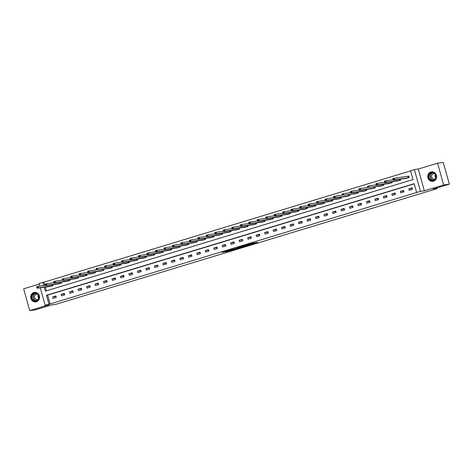 <?xml version="1.0" encoding="UTF-8"?>
<svg xmlns="http://www.w3.org/2000/svg" width="473" height="473" viewBox="0 0 473 473"><rect width="100%" height="100%" fill="white"/><g stroke="black" fill="none" stroke-linecap="round" stroke-linejoin="round"><path stroke-width="0.71" d="M251.009 244.375L257.56 242.389L252.724 243.128L246.805 244.937L252.612 243.684L251.009 244.375M36.397 301.739A4.777 4.423 -97.7 0 0 39.442 296.204A4.777 4.423 -97.7 0 0 34.476 292.415A4.777 4.423 -97.7 0 0 33.837 292.556A4.777 4.423 -97.7 0 0 30.792 298.091A4.777 4.423 -97.7 0 0 35.759 301.88A4.777 4.423 -97.7 0 0 36.397 301.739M433.457 181.212A4.777 4.423 -97.7 0 0 436.496 175.678A4.777 4.423 -97.7 0 0 431.536 171.894A4.777 4.423 -97.7 0 0 430.891 172.03A4.777 4.423 -97.7 0 0 427.846 177.564A4.777 4.423 -97.7 0 0 432.813 181.354A4.777 4.423 -97.7 0 0 433.457 181.212M225.296 251.943L233.526 249.685L228.684 250.424L222.079 252.464L229.387 250.365L232.166 250.004L225.296 251.943M414.236 183.843L47.631 295.122L50.097 303.956L45.148 305.262L40.264 287.779M449.35 184.186L443.639 184.955L437.56 163.173L443.266 162.405L449.35 184.186L433.15 189.099L437.265 188.544L55.755 304.352L51.64 304.908L35.44 309.827L29.734 310.595L49.032 304.736L45.148 305.262M437.56 163.173L418.262 169.032L424.34 190.814L443.639 184.955M424.34 190.814L420.456 191.34L416.654 192.493L414.188 183.666L46.484 295.276L48.95 304.109M50.097 303.956L416.654 192.493M242.708 246.882L250.122 244.647L245.28 245.386L238.629 247.426L242.708 246.882L242.548 246.297L249.111 244.908L243.069 246.061M241.466 247.296L234.413 249.401L230.333 249.945L238.321 247.852L236.896 247.947L237.677 247.722L241.443 247.213M39.235 284.084L23.65 288.814L29.734 310.595M437.265 188.544L437.082 187.905M412.06 187.852L408.796 188.845L409.21 190.317L412.474 189.324L412.06 187.852M403.581 190.43L400.318 191.417L400.732 192.889L403.989 191.902L403.581 190.43M395.097 193.002L391.839 193.995L392.247 195.461L395.511 194.474L395.097 193.002M386.618 195.574L383.355 196.567L383.769 198.039L387.032 197.046L386.618 195.574M378.14 198.152L374.876 199.139L375.29 200.611L378.548 199.624L378.14 198.152M369.661 200.723L366.398 201.717L366.806 203.189L370.069 202.196L369.661 200.723M361.177 203.301L357.919 204.289L358.327 205.761L361.591 204.774L361.177 203.301M352.698 205.873L349.435 206.861L349.849 208.333L353.106 207.345L352.698 205.873M344.22 208.445L340.956 209.438L341.364 210.911L344.628 209.917L344.22 208.445M335.735 211.023L332.478 212.01L332.886 213.483L336.149 212.495L335.735 211.023M327.257 213.595L323.993 214.588L324.407 216.06L327.665 215.067L327.257 213.595M318.778 216.173L315.515 217.16L315.923 218.632L319.186 217.639L318.778 216.173M310.294 218.745L307.036 219.732L307.444 221.204L310.708 220.217L310.294 218.745M301.815 221.317L298.552 222.31L298.966 223.782L302.223 222.789L301.815 221.317M293.337 223.895L290.073 224.882L290.487 226.354L293.745 225.367L293.337 223.895M284.852 226.466L281.595 227.46L282.003 228.926L285.266 227.939L284.852 226.466M276.374 229.038L273.11 230.032L273.524 231.504L276.788 230.511L276.374 229.038M267.895 231.616L264.632 232.604L265.046 234.076L268.303 233.088L267.895 231.616M259.411 234.188L256.153 235.182L256.561 236.654L259.825 235.66L259.411 234.188M250.932 236.766L247.669 237.753L248.083 239.226L251.346 238.232L250.932 236.766M242.454 239.338L239.19 240.325L239.604 241.798L242.862 240.81L242.454 239.338M233.969 241.91L230.712 242.903L231.12 244.375L234.383 243.382L233.969 241.91M225.491 244.488L222.233 245.475L222.641 246.947L225.905 245.96L225.491 244.488M217.012 247.06L213.749 248.053L214.163 249.519L217.42 248.532L217.012 247.06M208.534 249.632L205.27 250.625L205.678 252.097L208.942 251.104L208.534 249.632M200.049 252.21L196.792 253.197L197.2 254.669L200.463 253.682L200.049 252.21M191.571 254.781L188.307 255.775L188.721 257.247L191.979 256.254L191.571 254.781M183.092 257.359L179.829 258.347L180.237 259.819L183.5 258.832L183.092 257.359M174.608 259.931L171.35 260.919L171.758 262.391L175.022 261.403L174.608 259.931M166.129 262.503L162.866 263.496L163.28 264.969L166.537 263.975L166.129 262.503M157.651 265.081L154.387 266.068L154.795 267.541L158.059 266.553L157.651 265.081M149.166 267.653L145.909 268.646L146.317 270.118L149.58 269.125L149.166 267.653M140.688 270.231L137.424 271.218L137.838 272.69L141.102 271.697L140.688 270.231M132.209 272.803L128.946 273.79L129.36 275.262L132.617 274.275L132.209 272.803M123.725 275.375L120.467 276.368L120.875 277.84L124.139 276.847L123.725 275.375M115.246 277.953L111.983 278.94L112.397 280.412L115.66 279.425L115.246 277.953M106.768 280.524L103.504 281.518L103.918 282.984L107.176 281.997L106.768 280.524M98.283 283.096L95.026 284.09L95.434 285.562L98.697 284.569L98.283 283.096M89.805 285.674L86.541 286.662L86.955 288.134L90.219 287.146L89.805 285.674M81.326 288.246L78.063 289.24L78.477 290.712L81.734 289.718L81.326 288.246M72.848 290.824L69.584 291.811L69.992 293.284L73.256 292.296L72.848 290.824M64.363 293.396L61.106 294.383L61.514 295.856L64.777 294.868L64.363 293.396M55.885 295.968L52.621 296.961L53.035 298.433L56.293 297.44L55.885 295.968M410.623 170.889L44.013 282.174L44.911 285.396M45.384 287.087L46.431 290.824M405.881 178.386L409.186 177.552L408.773 176.08L407.892 176.346M400.424 179.125L400.702 180.124L397.397 180.964M391.946 181.697L392.223 182.702L388.918 183.536M383.461 184.275L383.745 185.274L380.44 186.108M374.983 186.847L375.26 187.846L371.955 188.686M366.504 189.419L366.782 190.424L363.477 191.258M358.02 191.997L358.303 192.996L354.998 193.835M349.541 194.569L349.819 195.574L346.514 196.407M341.063 197.146L341.34 198.146L338.035 198.979M332.578 199.718L332.862 200.718L329.557 201.557M324.1 202.29L324.377 203.295L321.078 204.129M315.621 204.868L315.899 205.867L312.594 206.707M307.143 207.44L307.42 208.445L304.115 209.279M298.658 210.018L298.942 211.017L295.637 211.851M290.18 212.59L290.457 213.589L287.152 214.429M281.701 215.162L281.979 216.167L278.674 217.001M273.217 217.74L273.5 218.739L270.195 219.573M264.738 220.312L265.016 221.311L261.711 222.15M256.26 222.884L256.537 223.889L253.232 224.722M247.775 225.461L248.059 226.461L244.754 227.3M239.297 228.033L239.575 229.038L236.269 229.872M230.818 230.611L231.096 231.61L227.791 232.444M222.334 233.183L222.617 234.182L219.312 235.022M213.855 235.755L214.133 236.76L210.828 237.594M205.377 238.333L205.654 239.332L202.349 240.166M196.892 240.905L197.176 241.91L193.871 242.744M188.414 243.483L188.692 244.482L185.386 245.316M179.935 246.055L180.213 247.054L176.908 247.893M171.457 248.627L171.734 249.632L168.429 250.465M162.972 251.204L163.25 252.204L159.951 253.037M154.494 253.776L154.772 254.776L151.466 255.615M146.015 256.348L146.293 257.353L142.988 258.187M137.531 258.926L137.814 259.925L134.509 260.765M129.052 261.498L129.33 262.503L126.025 263.337M120.574 264.076L120.852 265.075L117.546 265.909M112.089 266.648L112.373 267.647L109.068 268.487M103.611 269.22L103.889 270.225L100.583 271.059M95.132 271.798L95.41 272.797L92.105 273.631M86.648 274.37L86.931 275.369L83.626 276.208M78.169 276.942L78.447 277.947L75.142 278.78M69.691 279.519L69.969 280.519L66.663 281.358M61.206 282.091L61.49 283.096L58.185 283.93M52.728 284.669L53.006 285.668L49.7 286.502M39.791 286.088L39.064 283.481L42.872 282.328L43.77 285.55M44.013 282.174L42.872 282.328M44.243 287.241L45.337 291.155L413.035 179.545L410.57 170.712L414.378 169.559L420.456 191.34M418.262 169.032L414.378 169.559M47.631 295.122L46.484 295.276M408.796 188.845L412.208 188.384M400.318 191.417L403.729 190.956M391.839 193.995L395.245 193.534M383.355 196.567L386.766 196.106M374.876 199.139L378.288 198.678M366.398 201.717L369.809 201.256M357.919 204.289L361.325 203.828M349.435 206.861L352.846 206.405M340.956 209.438L344.368 208.977M332.478 212.01L335.883 211.549M323.993 214.588L327.405 214.127M315.515 217.16L318.926 216.699M307.036 219.732L310.442 219.271M298.552 222.31L301.963 221.849M290.073 224.882L293.485 224.421M281.595 227.46L285 226.999M273.11 230.032L276.522 229.571M264.632 232.604L268.043 232.142M256.153 235.182L259.559 234.72M247.669 237.753L251.08 237.292M239.19 240.325L242.602 239.87M230.712 242.903L234.117 242.442M222.233 245.475L225.639 245.014M213.749 248.053L217.16 247.592M205.27 250.625L208.682 250.164M196.792 253.197L200.197 252.736M188.307 255.775L191.719 255.314M179.829 258.347L183.24 257.886M171.35 260.919L174.756 260.463M162.866 263.496L166.277 263.035M154.387 266.068L157.799 265.607M145.909 268.646L149.314 268.185M137.424 271.218L140.836 270.757M128.946 273.79L132.357 273.329M120.467 276.368L123.873 275.907M111.983 278.94L115.394 278.479M103.504 281.518L106.916 281.057M95.026 284.09L98.431 283.629M86.541 286.662L89.953 286.2M78.063 289.24L81.474 288.778M69.584 291.811L72.996 291.35M61.106 294.383L64.511 293.928M52.621 296.961L56.033 296.5M252.96 243.169L253.954 242.868M242.075 246.356L242.548 246.297M233.857 248.869L234.531 248.751M237.476 248.355L240.45 247.491L237.476 248.355M406.804 178.274L393.234 180.095L392.821 178.623L394.18 178.215L394.588 179.687L393.234 180.095L393.217 179.569L393.761 179.409L393.601 178.818L393.057 178.983L393.217 179.569M408.79 176.151L394.18 178.215L393.601 178.818M408.305 177.818L394.588 179.687L393.761 179.409M392.821 178.623L393.057 178.983M429.732 179.551A4.133 3.825 82.3 0 1 429.561 173.715A4.133 3.825 82.3 0 1 434.977 173.65A4.133 3.825 82.3 0 1 435.148 179.486A4.133 3.825 82.3 0 1 429.732 179.551M434.9 173.851A3.825 3.542 -97.7 0 0 429.082 175.365A3.825 3.542 -97.7 0 0 432.984 180.373A3.825 3.542 -97.7 0 0 434.9 173.851M435.84 177.848A2.726 2.525 82.3 0 1 435.84 177.842A2.726 2.525 82.3 0 1 435.385 174.472M435.462 178.705A2.726 2.525 82.3 0 1 431.725 175.489A2.726 2.525 82.3 0 1 434.793 173.745M432.304 171.859A4.742 4.393 -97.7 0 0 431.719 171.9A4.742 4.393 -97.7 0 0 428.154 175.087A4.742 4.393 -97.7 0 0 429.342 179.988A4.742 4.393 -97.7 0 0 432.99 181.301A4.742 4.393 -97.7 0 0 433.564 181.177M34.192 293.148A4.133 3.825 82.3 0 1 38.969 296.009A4.133 3.825 82.3 0 1 36.409 301.1A4.133 3.825 82.3 0 1 31.632 298.238A4.133 3.825 82.3 0 1 34.192 293.148M36.439 300.787A3.825 3.542 -97.7 0 0 34.901 293.319A3.825 3.542 -97.7 0 0 31.951 297.866A3.825 3.542 -97.7 0 0 36.439 300.787M38.408 299.226A2.726 2.525 82.3 0 1 34.612 297.422A2.726 2.525 82.3 0 1 37.734 294.271M35.25 292.385A4.742 4.393 -97.7 0 0 34.665 292.42A4.742 4.393 -97.7 0 0 34.026 292.562A4.742 4.393 -97.7 0 0 31.005 298.061A4.742 4.393 -97.7 0 0 35.936 301.827A4.742 4.393 -97.7 0 0 36.51 301.703M38.786 298.368A2.726 2.525 82.3 0 1 38.331 294.998M384.738 182.146L385.282 181.981L385.117 181.39L384.573 181.555L384.75 182.673L384.342 181.2L385.702 180.787L386.11 182.259L384.75 182.673L398.319 180.846M393.146 179.781L385.702 180.787L385.117 181.39M399.821 180.396L386.11 182.259L385.282 181.981M384.342 181.2L384.573 181.555M376.26 184.718L376.804 184.553L376.638 183.967L376.094 184.133L376.272 185.245L375.858 183.772L377.218 183.358L377.631 184.831L376.272 185.245L389.841 183.418M384.661 182.353L377.218 183.358L376.638 183.967M391.342 182.968L377.631 184.831L376.804 184.553M375.858 183.772L376.094 184.133M382.864 185.54L369.147 187.409L381.356 185.99M367.775 187.296L367.379 186.35L368.739 185.936L369.147 187.409L368.319 187.131L368.16 186.539L367.616 186.705L367.775 187.296L368.319 187.131M376.183 184.931L368.739 185.936L368.16 186.539M367.379 186.35L367.616 186.705M372.878 188.573L359.309 190.394L358.901 188.922L360.26 188.508L360.668 189.98L359.309 190.394L359.297 189.868L359.841 189.703L359.675 189.117L359.131 189.277L359.297 189.868M367.704 187.503L360.26 188.508L359.675 189.117M374.385 188.118L360.668 189.98L359.841 189.703M358.901 188.922L359.131 189.277M364.399 191.145L350.83 192.966L350.416 191.494L351.776 191.086L352.19 192.552L350.83 192.966L350.818 192.44L351.362 192.275L351.197 191.689L350.653 191.855L350.818 192.44M359.22 190.075L351.776 191.086L351.197 191.689M365.901 190.69L352.19 192.552L351.362 192.275M350.416 191.494L350.653 191.855M357.422 193.262L343.705 195.13L355.915 193.711M342.334 195.018L341.938 194.072L343.297 193.658L343.705 195.13L342.878 194.852L342.718 194.261L342.174 194.427L342.334 195.018L342.878 194.852M350.741 192.653L343.297 193.658L342.718 194.261M341.938 194.072L342.174 194.427M347.436 196.295L333.867 198.116L333.459 196.644L334.819 196.23L335.227 197.702L333.867 198.116L333.855 197.59L334.399 197.424L334.234 196.839L333.69 197.005L333.855 197.59M342.263 195.225L334.819 196.23L334.234 196.839M348.944 195.84L335.227 197.702L334.399 197.424M333.459 196.644L333.69 197.005M338.958 198.867L325.389 200.688L324.975 199.216L326.335 198.808L326.748 200.28L325.389 200.688L325.377 200.168L325.921 200.002L325.755 199.411L325.211 199.576L325.377 200.168M333.778 197.803L326.335 198.808L325.755 199.411M340.459 198.412L326.748 200.28L325.921 200.002M324.975 199.216L325.211 199.576M330.479 201.445L316.91 203.266L316.496 201.794L317.856 201.38L318.27 202.852L316.91 203.266L316.898 202.74L317.442 202.574L317.277 201.983L316.733 202.148L316.898 202.74M325.3 200.375L317.856 201.38L317.277 201.983M331.981 200.99L318.27 202.852L317.442 202.574M316.496 201.794L316.733 202.148M322.001 204.017L308.426 205.838L308.018 204.366L309.377 203.952L309.785 205.424L308.426 205.838L308.414 205.312L308.958 205.146L308.792 204.561L308.248 204.726L308.414 205.312M316.821 202.947L309.377 203.952L308.792 204.561M323.502 203.561L309.785 205.424L308.958 205.146M308.018 204.366L308.248 204.726M313.516 206.589L299.947 208.416L299.539 206.943L300.893 206.53L301.307 208.002L299.947 208.416L299.935 207.889L300.479 207.724L300.314 207.133L299.77 207.298L299.935 207.889M308.337 205.524L300.893 206.53L300.314 207.133M315.018 206.133L301.307 208.002L300.479 207.724M299.539 206.943L299.77 207.298M305.038 209.167L291.469 210.988L291.055 209.515L292.415 209.101L292.828 210.574L291.469 210.988L291.457 210.461L292.001 210.296L291.835 209.71L291.291 209.876L291.457 210.461M299.858 208.096L292.415 209.101L291.835 209.71M306.539 208.711L292.828 210.574L292.001 210.296M291.055 209.515L291.291 209.876M282.972 213.033L283.516 212.874L283.351 212.282L282.813 212.448L282.984 213.56L282.576 212.087L283.936 211.679L284.344 213.152L282.984 213.56L296.553 211.733M291.38 210.668L283.936 211.679L283.351 212.282M298.061 211.283L284.344 213.152L283.516 212.874M282.576 212.087L282.813 212.448M274.494 215.611L275.038 215.446L274.872 214.854L274.328 215.02L274.506 216.137L274.098 214.665L275.452 214.251L275.865 215.723L274.506 216.137L288.075 214.31M282.901 213.246L275.452 214.251L274.872 214.854M289.577 213.855L275.865 215.723L275.038 215.446M274.098 214.665L274.328 215.02M266.015 218.183L266.559 218.018L266.394 217.432L265.85 217.598L266.027 218.709L265.613 217.237L266.973 216.823L267.387 218.295L266.027 218.709L279.596 216.882M274.417 215.818L266.973 216.823L266.394 217.432M281.098 216.433L267.387 218.295L266.559 218.018M265.613 217.237L265.85 217.598M257.531 220.761L258.075 220.595L257.915 220.004L257.371 220.17L257.543 221.281L257.135 219.815L258.495 219.401L258.902 220.873L257.543 221.281L271.118 219.454M265.938 218.396L258.495 219.401L257.915 220.004M272.619 219.005L258.902 220.873L258.075 220.595M257.135 219.815L257.371 220.17M262.633 222.038L249.064 223.859L248.656 222.387L250.016 221.973L250.424 223.445L249.064 223.859L249.052 223.333L249.596 223.167L249.431 222.582L248.887 222.742L249.052 223.333M257.46 220.968L250.016 221.973L249.431 222.582M264.135 221.583L250.424 223.445L249.596 223.167M248.656 222.387L248.887 222.742M254.155 224.61L240.586 226.431L240.172 224.959L241.532 224.551L241.945 226.017L240.586 226.431L240.574 225.905L241.118 225.739L240.952 225.154L240.408 225.319L240.574 225.905M248.975 223.54L241.532 224.551L240.952 225.154M255.657 224.155L241.945 226.017L241.118 225.739M240.172 224.959L240.408 225.319M245.676 227.188L232.107 229.009L231.693 227.537L233.053 227.123L233.461 228.595L232.107 229.009L232.089 228.483L232.633 228.317L232.474 227.726L231.93 227.891L232.089 228.483M240.497 226.118L233.053 227.123L232.474 227.726M247.178 226.727L233.461 228.595L232.633 228.317M231.693 227.537L231.93 227.891M237.192 229.76L223.623 231.581L223.215 230.109L224.574 229.695L224.982 231.167L223.623 231.581L223.611 231.055L224.155 230.889L223.989 230.304L223.445 230.469L223.611 231.055M232.018 228.69L224.574 229.695L223.989 230.304M238.694 229.304L224.982 231.167L224.155 230.889M223.215 230.109L223.445 230.469M228.713 232.332L215.144 234.153L214.73 232.681L216.09 232.273L216.504 233.745L215.144 234.153L215.132 233.632L215.676 233.467L215.511 232.876L214.967 233.041L215.132 233.632M223.534 231.267L216.09 232.273L215.511 232.876M230.215 231.876L216.504 233.745L215.676 233.467M214.73 232.681L214.967 233.041M220.235 234.91L206.666 236.731L206.252 235.258L207.612 234.845L208.019 236.317L206.666 236.731L206.648 236.204L207.192 236.039L207.032 235.448L206.488 235.613L206.648 236.204M215.055 233.839L207.612 234.845L207.032 235.448M221.736 234.454L208.019 236.317L207.192 236.039M206.252 235.258L206.488 235.613M211.75 237.481L198.181 239.303L197.773 237.83L199.133 237.416L199.541 238.889L198.181 239.303L198.169 238.776L198.713 238.611L198.548 238.025L198.004 238.191L198.169 238.776M206.577 236.411L199.133 237.416L198.548 238.025M213.258 237.026L199.541 238.889L198.713 238.611M197.773 237.83L198.004 238.191M203.272 240.053L189.703 241.874L189.289 240.408L190.649 239.994L191.062 241.466L189.703 241.874L189.691 241.354L190.235 241.189L190.069 240.597L189.525 240.763L189.691 241.354M198.092 238.989L190.649 239.994L190.069 240.597M204.774 239.598L191.062 241.466L190.235 241.189M189.289 240.408L189.525 240.763M194.793 242.631L181.224 244.452L180.81 242.98L182.17 242.566L182.584 244.038L181.224 244.452L181.212 243.926L181.75 243.761L181.591 243.175L181.047 243.335L181.212 243.926M189.614 241.561L182.17 242.566L181.591 243.175M196.295 242.176L182.584 244.038L181.75 243.761M180.81 242.98L181.047 243.335M186.315 245.203L172.74 247.024L172.332 245.552L173.692 245.144L174.099 246.61L172.74 247.024L172.728 246.498L173.272 246.338L173.106 245.747L172.562 245.913L172.728 246.498M181.135 244.133L173.692 245.144L173.106 245.747M187.816 244.748L174.099 246.61L173.272 246.338M172.332 245.552L172.562 245.913M164.249 249.076L164.793 248.91L164.628 248.319L164.084 248.485L164.261 249.602L163.853 248.13L165.207 247.716L165.621 249.188L164.261 249.602L177.83 247.775M172.651 246.711L165.207 247.716L164.628 248.319M179.332 247.32L165.621 249.188L164.793 248.91M163.853 248.13L164.084 248.485M155.771 251.648L156.315 251.482L156.149 250.897L155.605 251.062L155.783 252.174L155.369 250.702L156.729 250.288L157.142 251.76L155.783 252.174L169.352 250.347M164.172 249.283L156.729 250.288L156.149 250.897M170.854 249.898L157.142 251.76L156.315 251.482M155.369 250.702L155.605 251.062M147.286 254.226L147.83 254.06L147.665 253.469L147.121 253.634L147.298 254.746L146.89 253.274L148.25 252.866L148.658 254.338L147.298 254.746L160.867 252.919M155.694 251.861L148.25 252.866L147.665 253.469M162.375 252.47L148.658 254.338L147.83 254.06M146.89 253.274L147.121 253.634M152.389 255.503L138.82 257.324L138.412 255.852L139.766 255.438L140.179 256.91L138.82 257.324L138.808 256.798L139.352 256.632L139.186 256.041L138.642 256.206L138.808 256.798M147.209 254.433L139.766 255.438L139.186 256.041M153.891 255.048L140.179 256.91L139.352 256.632M138.412 255.852L138.642 256.206M143.91 258.075L130.341 259.896L129.927 258.424L131.287 258.01L131.701 259.482L130.341 259.896L130.329 259.37L130.873 259.204L130.708 258.619L130.164 258.784L130.329 259.37M138.731 257.005L131.287 258.01L130.708 258.619M145.412 257.619L131.701 259.482L130.873 259.204M129.927 258.424L130.164 258.784M135.432 260.647L121.857 262.474L121.449 261.001L122.809 260.588L123.217 262.06L121.857 262.474L121.845 261.947L122.389 261.782L122.223 261.191L121.685 261.356L121.845 261.947M130.252 259.582L122.809 260.588L122.223 261.191M136.934 260.191L123.217 262.06L122.389 261.782M121.449 261.001L121.685 261.356M126.947 263.225L113.378 265.046L112.97 263.573L114.33 263.159L114.738 264.632L113.378 265.046L113.366 264.519L113.91 264.354L113.745 263.768L113.201 263.934L113.366 264.519M121.774 262.154L114.33 263.159L113.745 263.768M128.449 262.769L114.738 264.632L113.91 264.354M112.97 263.573L113.201 263.934M118.469 265.796L104.9 267.617L104.486 266.145L105.846 265.737L106.259 267.21L104.9 267.617L104.888 267.091L105.432 266.932L105.266 266.34L104.722 266.506L104.888 267.091M113.289 264.732L105.846 265.737L105.266 266.34M119.971 265.341L106.259 267.21L105.432 266.932M104.486 266.145L104.722 266.506M111.492 267.913L97.775 269.781L109.984 268.362M96.403 269.669L96.007 268.723L97.367 268.309L97.775 269.781L96.947 269.504L96.788 268.912L96.244 269.078L96.403 269.669L96.947 269.504M104.811 267.304L97.367 268.309L96.788 268.912M96.007 268.723L96.244 269.078M101.506 270.946L87.937 272.767L87.529 271.295L88.889 270.881L89.296 272.353L87.937 272.767L87.925 272.241L88.469 272.076L88.303 271.49L87.759 271.656L87.925 272.241M96.332 269.876L88.889 270.881L88.303 271.49M103.008 270.491L89.296 272.353L88.469 272.076M87.529 271.295L87.759 271.656M93.027 273.518L79.458 275.339L79.044 273.873L80.404 273.459L80.818 274.931L79.458 275.339L79.446 274.819L79.99 274.653L79.825 274.062L79.281 274.228L79.446 274.819M87.848 272.454L80.404 273.459L79.825 274.062M94.529 273.063L80.818 274.931L79.99 274.653M79.044 273.873L79.281 274.228M84.549 276.096L70.98 277.917L70.566 276.445L71.926 276.031L72.334 277.503L70.98 277.917L70.962 277.391L71.506 277.225L71.346 276.64L70.802 276.8L70.962 277.391M79.369 275.026L71.926 276.031L71.346 276.64M86.051 275.641L72.334 277.503L71.506 277.225M70.566 276.445L70.802 276.8M76.064 278.668L62.495 280.489L62.087 279.017L63.447 278.609L63.855 280.075L62.495 280.489L62.483 279.963L63.027 279.797L62.862 279.212L62.318 279.377L62.483 279.963M70.891 277.598L63.447 278.609L62.862 279.212M77.572 278.213L63.855 280.075L63.027 279.797M62.087 279.017L62.318 279.377M54.005 282.541L54.549 282.375L54.383 281.784L53.839 281.949L54.017 283.067L53.603 281.595L54.963 281.181L55.376 282.653L54.017 283.067L67.586 281.24M62.406 280.176L54.963 281.181L54.383 281.784M69.088 280.785L55.376 282.653L54.549 282.375M53.603 281.595L53.839 281.949M45.526 285.113L46.064 284.947L45.905 284.362L45.361 284.527L45.538 285.639L45.124 284.167L46.484 283.753L46.892 285.225L45.538 285.639L59.107 283.812M53.928 282.748L46.484 283.753L45.905 284.362M60.609 283.362L46.892 285.225L46.064 284.947M45.124 284.167L45.361 284.527M37.042 287.69L37.586 287.525L37.42 286.934L36.876 287.099L37.054 288.211L36.646 286.739L38.006 286.331L38.414 287.803L37.054 288.211L50.623 286.384M45.449 285.325L38.006 286.331L37.42 286.934M52.131 285.934L38.414 287.803L37.586 287.525M36.646 286.739L36.876 287.099M252.801 243.104L252.949 243.642M252.476 243.199L252.612 243.684M243.323 246.167L243.471 246.693M235.028 248.686L235.17 249.212M234.247 248.816L234.413 249.401M407.827 176.364L408.24 177.836M407.702 176.388L408.116 177.86M433.57 180.237A3.825 3.542 82.3 0 1 432.559 172.763M432.931 172.805A3.701 3.429 -97.7 0 0 433.918 180.101M35.877 293.331A3.701 3.429 -97.7 0 0 36.864 300.627M36.516 300.763A3.825 3.542 82.3 0 1 35.505 293.29M399.437 179.261L399.756 180.408M399.313 179.273L399.632 180.432M390.958 181.833L391.277 182.98M390.828 181.851L391.153 183.004M382.474 184.405L382.799 185.558M382.35 184.423L382.675 185.582M373.995 186.983L374.314 188.13M373.871 187.001L374.19 188.153M365.517 189.555L365.836 190.702M365.387 189.572L365.712 190.725M357.038 192.127L357.357 193.28M356.908 192.144L357.233 193.303M348.554 194.705L348.873 195.852M348.43 194.722L348.749 195.875M340.075 197.276L340.394 198.429M339.951 197.294L340.27 198.453M331.597 199.854L331.916 201.001M331.467 199.866L331.792 201.025M323.112 202.426L323.437 203.573M322.988 202.444L323.307 203.597M314.634 204.998L314.953 206.151M314.51 205.016L314.829 206.175M306.155 207.576L306.474 208.723M306.025 207.594L306.35 208.747M297.671 210.148L297.996 211.301M297.547 210.166L297.872 211.319M289.192 212.72L289.511 213.873M289.068 212.738L289.387 213.897M280.714 215.298L281.033 216.445M280.584 215.316L280.909 216.468M272.229 217.87L272.554 219.023M272.105 217.887L272.43 219.046M263.751 220.448L264.07 221.595M263.627 220.465L263.946 221.618M255.272 223.02L255.591 224.167M255.142 223.037L255.467 224.19M246.788 225.591L247.113 226.744M246.664 225.609L246.989 226.768M238.309 228.169L238.629 229.316M238.185 228.187L238.504 229.34M229.831 230.741L230.15 231.894M229.701 230.759L230.026 231.918M221.346 233.319L221.671 234.466M221.222 233.331L221.547 234.49M212.868 235.891L213.187 237.038M212.744 235.909L213.063 237.062M204.389 238.463L204.708 239.616M204.259 238.481L204.584 239.64M195.911 241.041L196.23 242.188M195.781 241.059L196.106 242.211M187.426 243.613L187.751 244.76M187.302 243.63L187.621 244.783M178.948 246.185L179.267 247.338M178.824 246.202L179.143 247.361M170.469 248.763L170.788 249.91M170.339 248.78L170.664 249.933M161.985 251.334L162.31 252.487M161.861 251.352L162.186 252.511M153.506 253.912L153.826 255.059M153.382 253.924L153.701 255.083M145.028 256.484L145.347 257.631M144.898 256.502L145.223 257.655M136.543 259.056L136.868 260.209M136.419 259.074L136.744 260.233M128.065 261.634L128.384 262.781M127.941 261.652L128.26 262.805M119.586 264.206L119.906 265.359M119.456 264.224L119.781 265.377M111.102 266.778L111.427 267.931M110.978 266.796L111.303 267.954M102.623 269.356L102.943 270.503M102.499 269.374L102.818 270.526M94.145 271.928L94.464 273.081M94.015 271.945L94.34 273.104M85.66 274.506L85.985 275.653M85.536 274.523L85.861 275.676M77.182 277.077L77.501 278.225M77.058 277.095L77.377 278.248M68.703 279.649L69.023 280.802M68.573 279.667L68.898 280.826M60.225 282.227L60.544 283.374M60.095 282.245L60.42 283.398M51.74 284.799L52.06 285.952M51.616 284.817L51.935 285.976M252.931 243.063L253.096 243.642M432.99 181.301L433.303 181.26M431.719 171.9L432.032 171.853M35.936 301.827L36.25 301.78M34.665 292.42L34.978 292.379"/></g></svg>
